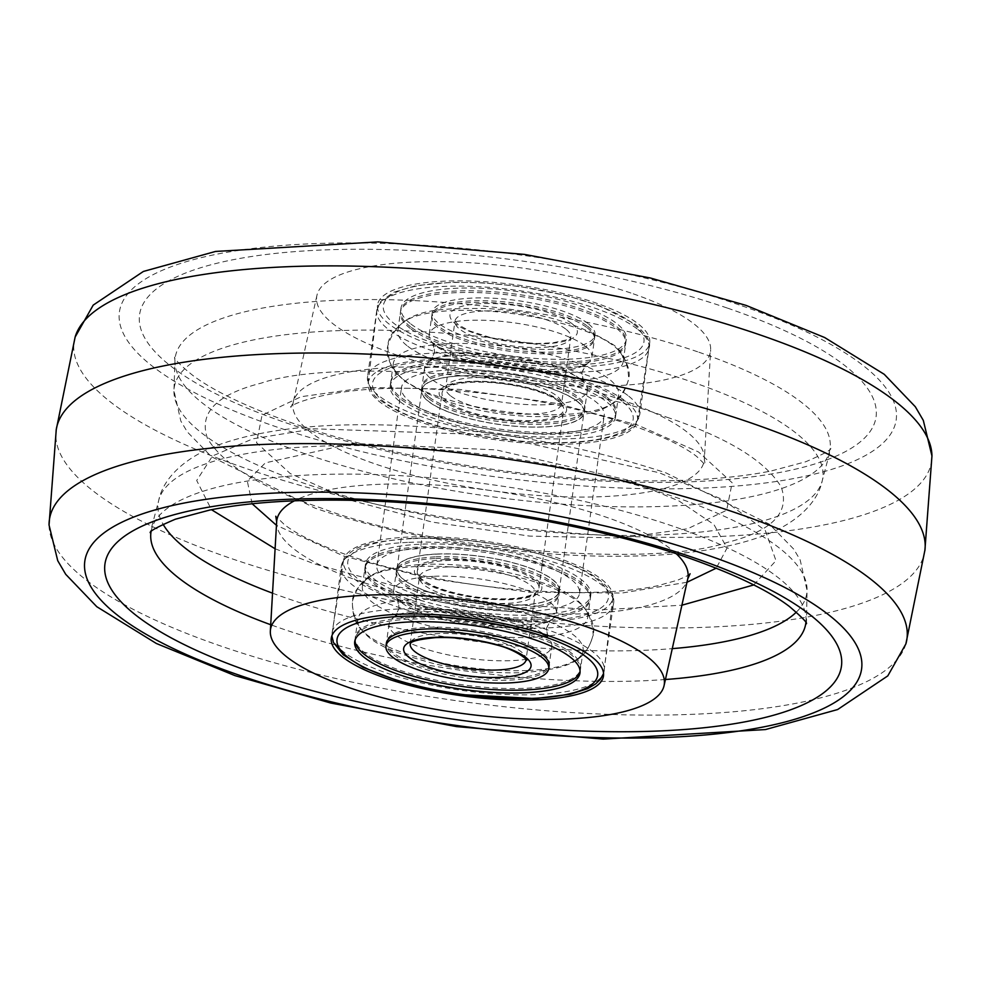 <?xml version="1.0" encoding="UTF-8"?>
<svg xmlns="http://www.w3.org/2000/svg" width="981" height="981" viewBox="0 0 981 981"><rect width="100%" height="100%" fill="white"/><g stroke="black" fill="none" stroke-linecap="round" stroke-linejoin="round"><path stroke-width="0.74" stroke-dasharray="4.91 3.68" d="M924.948 550.022A438.519 124.783 7.9 0 1 924.74 551.518A438.519 124.783 7.9 0 1 677.197 627.95A438.519 124.783 7.9 0 1 231.786 558.716A438.519 124.783 7.9 0 1 56.052 430.978A438.519 124.783 7.9 0 1 56.26 429.482M666.933 417.232C727.191 437.501 765.266 460.714 781.158 486.883C790.257 512.474 772.329 530.979 727.375 542.383C651.654 568.428 430.119 549.789 321.768 508.244C261.522 487.974 223.447 464.761 207.543 438.593C198.456 413.013 216.384 394.509 261.326 383.093C337.047 357.047 558.581 375.698 666.933 417.232M753.764 584.946L775.983 560.654L765.315 530.525L722.887 499.648L659.232 472.756L491.04 434.853L314.03 428.807L252.877 438.814L212.57 455.944L196.691 480.482L211.467 509.691M275.097 548.759L314.067 563.768L397.648 586.846L497.833 603.597L598.447 609.974L681.905 605.203M630.893 293.012A198.8 56.567 -172.1 0 0 430.487 261.62A198.8 56.567 -172.1 0 0 316.937 295.342A198.8 56.567 -172.1 0 0 396.324 354.864A198.8 56.567 -172.1 0 0 600.813 386.22A198.8 56.567 -172.1 0 0 710.649 349.972A198.8 56.567 -172.1 0 0 630.893 293.012M623.07 361.351A137.401 39.105 -172.1 0 0 649.68 343.031A137.401 39.105 -172.1 0 0 559.17 292.571A137.401 39.105 -172.1 0 0 404.16 286.526A137.401 39.105 -172.1 0 0 377.489 305.25A137.401 39.105 -172.1 0 0 468.722 355.465A137.401 39.105 -172.1 0 0 623.07 361.351M394.509 364.65A135.979 38.688 7.9 0 1 547.913 370.622A135.979 38.688 7.9 0 1 637.478 420.555A135.979 38.688 7.9 0 1 611.138 438.691A135.979 38.688 7.9 0 1 458.397 432.866A135.979 38.688 7.9 0 1 368.12 383.179A135.979 38.688 7.9 0 1 394.509 364.65M586.491 616.35A135.979 38.688 -172.1 0 0 612.88 597.821A135.979 38.688 -172.1 0 0 522.603 548.134A135.979 38.688 -172.1 0 0 369.862 542.309A135.979 38.688 -172.1 0 0 343.522 560.445A135.979 38.688 -172.1 0 0 433.087 610.378A135.979 38.688 -172.1 0 0 586.491 616.35M442.456 417.587A102.318 29.111 7.9 0 1 401.474 387.605A102.318 29.111 7.9 0 1 458.985 369.604A102.318 29.111 7.9 0 1 563.192 385.754A102.318 29.111 7.9 0 1 604.173 415.736A102.318 29.111 7.9 0 1 546.662 433.737A102.318 29.111 7.9 0 1 442.456 417.587M417.808 595.246A102.318 29.111 -172.1 0 0 522.015 611.396A102.318 29.111 -172.1 0 0 579.526 593.395A102.318 29.111 -172.1 0 0 538.544 563.413A102.318 29.111 -172.1 0 0 434.338 547.263A102.318 29.111 -172.1 0 0 376.827 565.264A102.318 29.111 -172.1 0 0 417.808 595.246M580.188 378.85A82.146 23.372 -172.1 0 0 503.927 355.269A82.146 23.372 -172.1 0 0 430.144 360.836A82.146 23.372 -172.1 0 0 424.589 367.814A82.146 23.372 -172.1 0 0 431.726 379.34A82.146 23.372 -172.1 0 0 521.512 404.233A82.146 23.372 -172.1 0 0 587.325 390.389A82.146 23.372 -172.1 0 0 583.879 382.161A82.146 23.372 -172.1 0 0 580.188 378.85M587.877 323.411A82.146 23.372 -172.1 0 0 498.103 298.531A82.146 23.372 -172.1 0 0 432.278 312.375A82.146 23.372 -172.1 0 0 439.427 323.914A82.146 23.372 -172.1 0 0 529.2 348.795A82.146 23.372 -172.1 0 0 595.026 334.95A82.146 23.372 -172.1 0 0 587.877 323.411M584.786 345.704A82.146 23.372 -172.1 0 0 495 320.824A82.146 23.372 -172.1 0 0 429.188 334.668A82.146 23.372 -172.1 0 0 432.646 342.884A82.146 23.372 -172.1 0 0 436.324 346.195A82.146 23.372 -172.1 0 0 512.585 369.788A82.146 23.372 -172.1 0 0 586.368 364.221A82.146 23.372 -172.1 0 0 591.923 357.243A82.146 23.372 -172.1 0 0 584.786 345.704M577.098 401.143A82.146 23.372 -172.1 0 0 487.312 376.263A82.146 23.372 -172.1 0 0 421.499 390.095A82.146 23.372 -172.1 0 0 428.636 401.634A82.146 23.372 -172.1 0 0 518.422 426.514A82.146 23.372 -172.1 0 0 584.235 412.682A82.146 23.372 -172.1 0 0 577.098 401.143M407.802 346.293A113.722 32.361 -172.1 0 0 532.082 380.738A113.722 32.361 -172.1 0 0 623.205 361.584A113.722 32.361 -172.1 0 0 618.422 350.205A113.722 32.361 -172.1 0 0 613.321 345.619A113.722 32.361 -172.1 0 0 507.741 312.964A113.722 32.361 -172.1 0 0 405.607 320.664A113.722 32.361 -172.1 0 0 397.918 330.327A113.722 32.361 -172.1 0 0 407.802 346.293M410.892 324A113.722 32.361 -172.1 0 0 535.185 358.445A113.722 32.361 -172.1 0 0 626.295 339.291A113.722 32.361 -172.1 0 0 616.411 323.325A113.722 32.361 -172.1 0 0 492.119 288.88A113.722 32.361 -172.1 0 0 401.008 308.034A113.722 32.361 -172.1 0 0 410.892 324M400.101 401.732A113.722 32.361 -172.1 0 0 524.394 436.177A113.722 32.361 -172.1 0 0 615.504 417.023A113.722 32.361 -172.1 0 0 605.62 401.045A113.722 32.361 -172.1 0 0 481.34 366.6A113.722 32.361 -172.1 0 0 390.217 385.766A113.722 32.361 -172.1 0 0 400.101 401.732M403.203 379.439A113.722 32.361 -172.1 0 0 508.771 412.094A113.722 32.361 -172.1 0 0 610.905 404.38A113.722 32.361 -172.1 0 0 618.606 394.73A113.722 32.361 -172.1 0 0 608.723 378.764A113.722 32.361 -172.1 0 0 484.43 344.319A113.722 32.361 -172.1 0 0 393.32 363.473A113.722 32.361 -172.1 0 0 398.09 374.852A113.722 32.361 -172.1 0 0 403.203 379.439M429.016 398.862A82.146 23.372 -172.1 0 0 518.802 423.743A82.146 23.372 -172.1 0 0 584.615 409.911A82.146 23.372 -172.1 0 0 577.478 398.372A82.146 23.372 -172.1 0 0 487.704 373.491A82.146 23.372 -172.1 0 0 421.879 387.323A82.146 23.372 -172.1 0 0 429.016 398.862M429.249 397.195A82.146 23.372 -172.1 0 0 519.035 422.075A82.146 23.372 -172.1 0 0 584.848 408.243A82.146 23.372 -172.1 0 0 577.711 396.704A82.146 23.372 -172.1 0 0 487.925 371.824A82.146 23.372 -172.1 0 0 422.112 385.656A82.146 23.372 -172.1 0 0 429.249 397.195M606.246 396.606A113.722 32.361 -172.1 0 0 481.953 362.161A113.722 32.361 -172.1 0 0 390.843 381.315A113.722 32.361 -172.1 0 0 400.726 397.293A113.722 32.361 -172.1 0 0 525.007 431.738A113.722 32.361 -172.1 0 0 616.129 412.584A113.722 32.361 -172.1 0 0 606.246 396.606M606.013 398.274A113.722 32.361 -172.1 0 0 481.72 363.828A113.722 32.361 -172.1 0 0 390.61 382.982A113.722 32.361 -172.1 0 0 400.493 398.96A113.722 32.361 -172.1 0 0 524.774 433.406A113.722 32.361 -172.1 0 0 615.896 414.24A113.722 32.361 -172.1 0 0 606.013 398.274M587.496 326.195A82.146 23.372 7.9 0 1 594.633 337.734A82.146 23.372 7.9 0 1 528.82 351.566A82.146 23.372 7.9 0 1 439.034 326.685A82.146 23.372 7.9 0 1 431.898 315.146A82.146 23.372 7.9 0 1 497.71 301.314A82.146 23.372 7.9 0 1 587.496 326.195M587.263 327.862A82.146 23.372 7.9 0 1 594.4 339.401A82.146 23.372 7.9 0 1 528.587 353.234A82.146 23.372 7.9 0 1 438.801 328.353A82.146 23.372 7.9 0 1 431.665 316.814A82.146 23.372 7.9 0 1 497.477 302.982A82.146 23.372 7.9 0 1 587.263 327.862M410.279 328.439A113.722 32.361 7.9 0 1 400.395 312.473A113.722 32.361 7.9 0 1 491.506 293.319A113.722 32.361 7.9 0 1 615.798 327.764A113.722 32.361 7.9 0 1 625.682 343.73A113.722 32.361 7.9 0 1 534.559 362.896A113.722 32.361 7.9 0 1 410.279 328.439M410.512 326.783A113.722 32.361 7.9 0 1 400.628 310.805A113.722 32.361 7.9 0 1 491.739 291.651A113.722 32.361 7.9 0 1 616.019 326.097A113.722 32.361 7.9 0 1 625.903 342.075A113.722 32.361 7.9 0 1 534.792 361.229A113.722 32.361 7.9 0 1 410.512 326.783M428.697 609.483A82.146 23.372 -172.1 0 0 394.632 616.779A82.146 23.372 -172.1 0 0 389.077 623.757A82.146 23.372 -172.1 0 0 428.856 650.023A82.146 23.372 -172.1 0 0 512.192 660.605A82.146 23.372 -172.1 0 0 551.812 646.332A82.146 23.372 -172.1 0 0 548.354 638.116A82.146 23.372 -172.1 0 0 428.697 609.483M436.386 554.044A82.146 23.372 -172.1 0 0 396.765 568.318A82.146 23.372 -172.1 0 0 436.545 594.584A82.146 23.372 -172.1 0 0 519.881 605.167A82.146 23.372 -172.1 0 0 559.501 590.905A82.146 23.372 -172.1 0 0 519.722 564.627A82.146 23.372 -172.1 0 0 436.386 554.044M433.295 576.337A82.146 23.372 -172.1 0 0 393.675 590.611A82.146 23.372 -172.1 0 0 397.121 598.839A82.146 23.372 -172.1 0 0 516.791 627.46A82.146 23.372 -172.1 0 0 550.856 620.164A82.146 23.372 -172.1 0 0 556.411 613.186A82.146 23.372 -172.1 0 0 516.631 586.92A82.146 23.372 -172.1 0 0 433.295 576.337M532.83 637.282A113.722 32.361 -172.1 0 0 587.68 617.527A113.722 32.361 -172.1 0 0 582.91 606.148A113.722 32.361 -172.1 0 0 417.244 566.515A113.722 32.361 -172.1 0 0 370.095 576.62A113.722 32.361 -172.1 0 0 362.394 586.27A113.722 32.361 -172.1 0 0 417.477 622.641A113.722 32.361 -172.1 0 0 532.83 637.282M535.933 615.001A113.722 32.361 -172.1 0 0 590.783 595.234A113.722 32.361 -172.1 0 0 535.712 558.876A113.722 32.361 -172.1 0 0 420.346 544.222A113.722 32.361 -172.1 0 0 365.496 563.977A113.722 32.361 -172.1 0 0 420.567 600.347A113.722 32.361 -172.1 0 0 535.933 615.001M528.232 670.44A113.722 32.361 -172.1 0 0 575.393 660.336A113.722 32.361 -172.1 0 0 583.082 650.673A113.722 32.361 -172.1 0 0 528.011 614.314A113.722 32.361 -172.1 0 0 412.645 599.661A113.722 32.361 -172.1 0 0 357.795 619.416A113.722 32.361 -172.1 0 0 362.578 630.795A113.722 32.361 -172.1 0 0 528.232 670.44M389.077 623.757L386.367 643.266A82.146 23.372 -172.1 0 0 426.146 669.545A82.146 23.372 -172.1 0 0 509.482 680.127A82.146 23.372 -172.1 0 0 549.102 665.854L551.812 646.332M509.715 678.46A82.146 23.372 -172.1 0 0 549.335 664.186A82.146 23.372 -172.1 0 0 509.556 637.92A82.146 23.372 -172.1 0 0 426.22 627.337A82.146 23.372 -172.1 0 0 386.6 641.599A82.146 23.372 -172.1 0 0 426.379 667.877A82.146 23.372 -172.1 0 0 509.715 678.46M410.168 617.503A113.722 32.361 -172.1 0 0 355.318 637.27A113.722 32.361 -172.1 0 0 410.389 673.628A113.722 32.361 -172.1 0 0 525.755 688.282A113.722 32.361 -172.1 0 0 580.605 668.527A113.722 32.361 -172.1 0 0 525.534 632.156A113.722 32.361 -172.1 0 0 410.168 617.503M580.078 671.568A113.722 32.361 -172.1 0 0 580.372 670.195A113.722 32.361 -172.1 0 0 525.301 633.824A113.722 32.361 -172.1 0 0 409.948 619.17A113.722 32.361 -172.1 0 0 355.097 638.925A113.722 32.361 -172.1 0 0 354.999 640.335M436.005 556.828A82.146 23.372 7.9 0 1 519.341 567.41A82.146 23.372 7.9 0 1 559.121 593.677A82.146 23.372 7.9 0 1 519.501 607.95A82.146 23.372 7.9 0 1 436.165 597.368A82.146 23.372 7.9 0 1 396.385 571.089A82.146 23.372 7.9 0 1 436.005 556.828M435.772 558.483A82.146 23.372 7.9 0 1 519.108 569.066A82.146 23.372 7.9 0 1 558.888 595.344A82.146 23.372 7.9 0 1 519.268 609.618A82.146 23.372 7.9 0 1 435.932 599.035A82.146 23.372 7.9 0 1 396.152 572.757A82.146 23.372 7.9 0 1 435.772 558.483M535.307 619.44A113.722 32.361 7.9 0 1 419.954 604.787A113.722 32.361 7.9 0 1 364.871 568.416A113.722 32.361 7.9 0 1 419.721 548.661A113.722 32.361 7.9 0 1 535.086 563.315A113.722 32.361 7.9 0 1 590.157 599.685A113.722 32.361 7.9 0 1 535.307 619.44M535.54 617.772A113.722 32.361 7.9 0 1 420.175 603.119A113.722 32.361 7.9 0 1 365.104 566.76A113.722 32.361 7.9 0 1 419.954 546.993A113.722 32.361 7.9 0 1 535.319 561.647A113.722 32.361 7.9 0 1 590.39 598.018A113.722 32.361 7.9 0 1 535.54 617.772M539.084 391.836A61.398 17.474 7.9 0 1 563.67 409.825A61.398 17.474 7.9 0 1 529.164 420.628A61.398 17.474 7.9 0 1 466.649 410.941A61.398 17.474 7.9 0 1 442.051 392.952A61.398 17.474 7.9 0 1 476.558 382.149A61.398 17.474 7.9 0 1 539.084 391.836M514.351 570.059A61.398 17.474 7.9 0 1 538.949 588.048A61.398 17.474 7.9 0 1 504.442 598.851A61.398 17.474 7.9 0 1 441.916 589.164A61.398 17.474 7.9 0 1 417.33 571.175A61.398 17.474 7.9 0 1 451.836 560.372A61.398 17.474 7.9 0 1 514.351 570.059M429.837 592.34A81.852 23.299 7.9 0 1 397.06 568.355A81.852 23.299 7.9 0 1 443.069 553.958A81.852 23.299 7.9 0 1 526.429 566.871A81.852 23.299 7.9 0 1 559.219 590.856A81.852 23.299 7.9 0 1 513.21 605.265A81.852 23.299 7.9 0 1 429.837 592.34M454.571 414.129A81.852 23.299 7.9 0 1 421.781 390.144A81.852 23.299 7.9 0 1 467.79 375.735A81.852 23.299 7.9 0 1 551.163 388.66A81.852 23.299 7.9 0 1 583.94 412.645A81.852 23.299 7.9 0 1 537.931 427.042A81.852 23.299 7.9 0 1 454.571 414.129M75.132 337.059A432.891 123.189 -172.1 0 0 247.433 468.967A432.891 123.189 -172.1 0 0 696.363 537.183A432.891 123.189 -172.1 0 0 931.95 455.957M739.134 304.883A392.13 111.589 -172.1 0 0 195.427 259.119A392.13 111.589 -172.1 0 0 276.446 426.882A392.13 111.589 -172.1 0 0 820.153 472.658A392.13 111.589 -172.1 0 0 739.134 304.883M727.129 307.997A371.762 105.789 -172.1 0 0 211.651 264.612A371.762 105.789 -172.1 0 0 288.463 423.669A371.762 105.789 -172.1 0 0 803.942 467.066A371.762 105.789 -172.1 0 0 727.129 307.997M697.638 351.799A330.572 94.066 -172.1 0 0 356.569 299.683A330.572 94.066 -172.1 0 0 174.937 360.603A330.572 94.066 -172.1 0 0 307.58 454.657A330.572 94.066 -172.1 0 0 639.784 506.87A330.572 94.066 -172.1 0 0 829.509 451.432A330.572 94.066 -172.1 0 0 697.638 351.799M905.868 643.941A432.891 123.189 7.9 0 1 655.48 715.112A432.891 123.189 7.9 0 1 222.773 646.712A432.891 123.189 7.9 0 1 49.05 525.043M151.037 531.8A330.572 94.066 7.9 0 1 151.491 529.568A330.572 94.066 7.9 0 1 341.216 474.13A330.572 94.066 7.9 0 1 673.42 526.343A330.572 94.066 7.9 0 1 806.063 620.397A330.572 94.066 7.9 0 1 805.892 622.677M665.425 679.514A330.572 94.066 7.9 0 1 283.362 629.201A330.572 94.066 7.9 0 1 270.719 624.738M272.534 593.174A327.421 93.17 -172.1 0 0 289.309 599.158A327.421 93.17 -172.1 0 0 672.267 648.637M796.339 612.144A327.421 93.17 -172.1 0 0 807.044 590.439A327.421 93.17 -172.1 0 0 675.664 497.281A327.421 93.17 -172.1 0 0 346.624 445.558A327.421 93.17 -172.1 0 0 158.701 500.469A327.421 93.17 -172.1 0 0 163.091 524.271M691.691 381.842A327.421 93.17 7.9 0 1 822.299 480.531A327.421 93.17 7.9 0 1 634.376 535.442A327.421 93.17 7.9 0 1 305.336 483.719A327.421 93.17 7.9 0 1 173.956 390.561A327.421 93.17 7.9 0 1 353.859 330.217A327.421 93.17 7.9 0 1 691.691 381.842M351.259 500.469L432.425 522.137L529.789 536.116L621.316 538.029L687.558 528.784L726.663 510.255L732.157 482.762L698.521 451.971L637.442 425.006L556.276 403.35L458.912 389.359L367.385 387.446L301.142 396.704L262.037 415.221L256.544 442.725L290.18 473.516L351.259 500.469M621.083 399.696A207.567 59.068 7.9 0 1 704.346 459.169A207.567 59.068 7.9 0 1 589.667 497.011A207.567 59.068 7.9 0 1 376.164 464.283A207.567 59.068 7.9 0 1 293.258 402.124A207.567 59.068 7.9 0 1 411.824 366.919A207.567 59.068 7.9 0 1 621.083 399.696M686.982 582.26L621.893 593.051L529.004 592.193L428.047 578.324L343.558 555.994L276.458 525.301M252.154 503.78L247.31 481.144L265.361 462.86L352.571 443.387L496.19 449.899L629.741 480.531L679.048 501.009L713.91 524.479L727.056 548.036L716.228 568.171M676.277 553.762A207.567 59.068 -172.1 0 0 604.836 516.717A207.567 59.068 -172.1 0 0 294.521 500.788M276.654 521.831A207.567 59.068 -172.1 0 0 359.917 581.304A207.567 59.068 -172.1 0 0 569.176 614.081A207.567 59.068 -172.1 0 0 687.742 578.876M565.718 329.04A58.468 16.64 -172.1 0 0 501.806 311.333A58.468 16.64 -172.1 0 0 454.963 321.179A58.468 16.64 -172.1 0 0 460.052 329.395A58.468 16.64 -172.1 0 0 523.952 347.102A58.468 16.64 -172.1 0 0 570.795 337.256A58.468 16.64 -172.1 0 0 565.718 329.04M571.764 323.472A64.317 18.308 -172.1 0 0 487.434 303.497A64.317 18.308 -172.1 0 0 455.54 323.853A64.317 18.308 -172.1 0 0 539.869 343.828A64.317 18.308 -172.1 0 0 571.764 323.472M450.806 396.017A58.468 16.64 -172.1 0 0 514.706 413.724A58.468 16.64 -172.1 0 0 561.549 403.878A58.468 16.64 -172.1 0 0 556.472 395.662A58.468 16.64 -172.1 0 0 492.572 377.955A58.468 16.64 -172.1 0 0 445.717 387.802A58.468 16.64 -172.1 0 0 450.806 396.017M560.985 401.192A64.317 18.308 -172.1 0 0 476.643 381.229A64.317 18.308 -172.1 0 0 444.749 401.585A64.317 18.308 -172.1 0 0 529.078 421.56A64.317 18.308 -172.1 0 0 560.985 401.192M632.524 323.264A131.552 37.437 -172.1 0 0 460.028 282.405A131.552 37.437 -172.1 0 0 394.779 324.061A131.552 37.437 -172.1 0 0 567.276 364.92A131.552 37.437 -172.1 0 0 632.524 323.264M637.037 328.807A137.401 39.105 -172.1 0 0 486.87 287.188A137.401 39.105 -172.1 0 0 376.778 310.327A137.401 39.105 -172.1 0 0 388.721 329.628A137.401 39.105 -172.1 0 0 538.888 371.247A137.401 39.105 -172.1 0 0 648.981 348.096A137.401 39.105 -172.1 0 0 637.037 328.807M627.791 395.429A137.401 39.105 -172.1 0 0 477.624 353.81A137.401 39.105 -172.1 0 0 367.532 376.949A137.401 39.105 -172.1 0 0 379.475 396.25A137.401 39.105 -172.1 0 0 529.642 437.869A137.401 39.105 -172.1 0 0 639.735 414.73A137.401 39.105 -172.1 0 0 627.791 395.429M621.733 400.996A131.552 37.437 -172.1 0 0 449.237 360.137A131.552 37.437 -172.1 0 0 383.988 401.781A131.552 37.437 -172.1 0 0 556.485 442.639A131.552 37.437 -172.1 0 0 621.733 400.996M447.655 566.969A58.468 16.64 -172.1 0 0 419.451 577.122A58.468 16.64 -172.1 0 0 447.765 595.823A58.468 16.64 -172.1 0 0 507.079 603.352A58.468 16.64 -172.1 0 0 535.283 593.198A58.468 16.64 -172.1 0 0 506.969 574.498A58.468 16.64 -172.1 0 0 447.655 566.969M445.448 559.599A64.317 18.308 -172.1 0 0 423.4 582.101A64.317 18.308 -172.1 0 0 510.819 599.624A64.317 18.308 -172.1 0 0 532.879 577.11A64.317 18.308 -172.1 0 0 445.448 559.599M526.024 659.906A58.468 16.64 -172.1 0 0 526.037 659.821A58.468 16.64 -172.1 0 0 497.723 641.12A58.468 16.64 -172.1 0 0 438.409 633.591A58.468 16.64 -172.1 0 0 410.205 643.744A58.468 16.64 -172.1 0 0 410.193 643.83M411.284 538.667A131.552 37.437 -172.1 0 0 366.171 584.713A131.552 37.437 -172.1 0 0 544.995 620.544A131.552 37.437 -172.1 0 0 590.108 574.51A131.552 37.437 -172.1 0 0 411.284 538.667M407.532 542.407A137.401 39.105 -172.1 0 0 341.265 566.27A137.401 39.105 -172.1 0 0 407.802 610.219A137.401 39.105 -172.1 0 0 547.19 627.914A137.401 39.105 -172.1 0 0 613.468 604.051A137.401 39.105 -172.1 0 0 546.92 560.102A137.401 39.105 -172.1 0 0 407.532 542.407M398.298 609.029A137.401 39.105 -172.1 0 0 332.019 632.904A137.401 39.105 -172.1 0 0 398.556 676.841A137.401 39.105 -172.1 0 0 537.944 694.536A137.401 39.105 -172.1 0 0 604.222 670.673A137.401 39.105 -172.1 0 0 537.674 626.724A137.401 39.105 -172.1 0 0 398.298 609.029M174.937 360.603L174.532 357.256C174.974 356.41 171.368 358.175 192.534 375.208C214.03 391.358 248.328 407.667 295.44 424.135C390.867 457.195 527.091 479.77 638.913 480.825C691.397 481.364 735.443 478.09 771.054 471.003L805.659 461.781C822.912 454.411 831.299 449.936 830.809 448.317L822.299 480.531C818.632 499.255 801.403 519.979 768.663 533.762C732.697 548.121 685.045 555.589 625.719 556.178C526.748 557.723 403.657 538.741 315.048 508.133L211.565 456.79L187.285 431.885L180.835 421.07L173.956 390.561L174.937 360.603M56.052 430.978L56.138 430.23M924.74 551.518L924.862 550.77M806.468 623.744L807.044 590.439L800.165 559.93L793.715 549.115L769.435 524.21L665.952 472.867C580.262 444.565 487.9 428.636 388.881 425.092C314.778 422.897 256.139 430.193 212.963 446.98C179.891 460.751 162.429 481.512 158.701 500.469L150.191 532.683M316.937 295.342L293.258 402.124L290.903 407.262C286.66 405.987 333.491 383.497 432.584 389.175C504.7 393.074 570.734 404.981 630.722 424.896C661.856 435.858 683.855 446.392 696.718 456.484L705.216 464.761L704.346 459.169L710.649 349.972M690.097 573.738C690.17 574.425 686.013 576.558 677.626 580.163L657.859 585.694C635.026 590.562 606 592.831 570.807 592.499C491.959 590.623 418.458 578.483 350.278 556.104C319.144 545.142 297.145 534.608 284.282 524.516L275.784 516.239M637.478 420.555L649.68 343.031M612.88 597.821L603.511 675.75M368.12 383.179L377.489 305.25M343.522 560.445L331.32 637.969M579.526 593.395L604.173 415.736M376.827 565.264L401.474 387.605M611.188 343.46C622.089 349.432 627.938 361.364 628.723 379.242C616.399 418.274 576.853 416.275 533.872 416.606C483.314 414.816 440.457 403.142 405.325 381.584C390.904 368.415 385.055 356.495 387.802 345.815C400.113 306.783 439.66 308.782 482.64 308.439C533.21 310.241 576.055 321.915 611.188 343.46M434.203 344.049C443.486 352.13 468.28 359.708 508.599 366.796C559.244 374.337 592.034 363.926 586.331 364.074L581.807 372.731L583.793 382.296L582.309 381.008C563.168 360.211 441.634 347.887 430.193 360.983L434.706 352.326L432.719 342.749L434.203 344.049M430.144 360.836L430.107 360.861C430.463 361.928 431.947 359.071 434.558 352.302C433.896 345.079 433.234 341.928 432.609 342.847L432.609 342.847M583.879 382.161L583.903 382.21C583.278 383.13 582.628 379.978 581.954 372.755C584.566 365.987 586.049 363.129 586.405 364.196L586.405 364.196M432.278 312.375L429.188 334.668M454.963 321.179L458.335 324.772L469.433 330.879L491.775 337.942L512.021 341.67L537.735 343.534L553.186 342.774L566.111 339.978L570.819 337.133L561.549 404L558.189 400.285C545.007 390.843 520.69 384.638 485.227 381.67C448.697 380.542 444.05 389.138 445.693 387.924L454.963 321.179M424.589 367.814L421.499 390.095M587.325 390.389L584.235 412.682M595.026 334.95L591.923 357.243M626.295 339.291L623.205 361.584M376.778 310.327L380.665 301.584L393.553 292.277L416.14 285.618L452.817 282.197L484.001 282.847L519.023 286.366L566.834 295.661L600.213 306.023L635.32 324.184C646.884 334.84 651.433 342.81 648.981 348.096L639.735 414.73L635.921 423.375C631.801 429.347 619.943 437.98 581.537 441.916C556.153 443.988 527.937 442.885 496.877 438.593C444.246 430.745 405.68 418.164 381.192 400.861C373.393 396.716 368.844 388.746 367.532 376.949L376.778 310.327M618.606 394.73L615.504 417.023M610.905 404.38C619.109 400.763 624.995 392.375 628.576 379.206C630.795 371.492 627.411 361.83 618.422 350.205M398.09 374.852C391.186 369.138 387.802 359.463 387.949 345.815C387.912 337.795 393.798 329.408 405.607 320.664M393.32 363.473L390.217 385.766M401.008 308.034L397.918 330.327M584.848 408.243L584.615 409.911M390.843 381.315L390.61 382.982M616.129 412.584L615.896 414.24M422.112 385.656L421.879 387.323M594.4 339.401L594.633 337.734M400.395 312.473L400.628 310.805M625.682 343.73L625.903 342.075M431.665 316.814L431.898 315.146M421.891 564.345C455 563.192 488.55 567.092 522.542 576.055C556.693 587.864 591.212 594.547 593.198 635.185C585.387 661.525 570.304 668.613 523.596 672.598C494.51 673.689 464.43 670.673 433.369 663.536C392.106 651.507 353.503 642.665 352.277 601.758C360.101 575.418 375.183 568.33 421.891 564.345M521.438 625.289C539.734 623.634 549.519 621.868 550.807 620.017L546.294 628.674L548.281 638.251L545.522 636.019L530.047 628.281L499.795 619.17L453.872 612.23L424.05 611.654C397.158 613.37 393.528 617.687 394.669 616.926L399.193 608.269L397.207 598.704L399.966 600.924L415.441 608.661L445.693 617.785L491.604 624.713L521.438 625.289M394.632 616.779L394.595 616.804C394.951 617.871 396.434 615.013 399.046 608.245C398.372 601.022 397.722 597.87 397.097 598.79L397.121 598.839M548.354 638.116L548.391 638.153C547.766 639.072 547.104 635.921 546.442 628.698C549.053 621.929 550.537 619.072 550.893 620.139L550.856 620.164M396.765 568.318L393.675 590.611M410.205 643.744L419.451 577C416.398 576.558 421.548 579.967 434.902 587.239C457.747 595.872 482.701 599.906 509.789 599.33C541.365 596.154 533.48 592.377 535.307 593.076L526.037 659.821M559.501 590.905L556.411 613.186M590.783 595.234L587.68 617.527M331.872 635.835L341.265 566.27C349.776 542.652 373.749 542.407 410.242 538.385C449.629 536.975 490.144 541.426 531.788 551.727L565.081 562.125C581.426 568.306 593.885 575.025 602.469 582.309C611.371 590.807 615.038 598.054 613.468 604.051L603.56 673.53M583.082 650.673L579.992 672.966M575.393 660.336C583.585 656.718 589.483 648.318 593.064 635.148C595.283 627.435 591.886 617.772 582.91 606.148M362.578 630.795C355.674 625.093 352.289 615.406 352.424 601.758C352.4 593.738 358.286 585.35 370.095 576.62M357.795 619.416L354.705 641.709M365.496 563.977L362.394 586.27M549.335 664.186L549.102 665.854M355.318 637.27L355.097 638.925M580.605 668.527L580.372 670.195M386.6 641.599L386.367 643.266M558.888 595.344L559.121 593.677M364.871 568.416L365.104 566.76M590.157 599.685L590.39 598.018M396.152 572.757L396.385 571.089M538.949 588.048L563.67 409.825M397.06 568.355L421.781 390.144M559.219 590.856L583.94 412.645M417.33 571.175L442.051 392.952"/><path stroke-width="1.47" d="M49.05 525.043L56.26 429.482A438.519 124.783 7.9 0 1 303.803 353.05A438.519 124.783 7.9 0 1 749.214 422.284A438.519 124.783 7.9 0 1 924.948 550.022L905.868 643.941L887.793 675.884L837.627 709.545L765.462 729.557L603.266 739.098L456.472 726.59L330.732 703.034L235.011 675.639L156.371 643.487L96.812 606.724L65.715 574.314L57.732 560.703L49.05 525.043A432.891 123.189 7.9 0 1 284.637 443.817A432.891 123.189 7.9 0 1 733.567 512.033A432.891 123.189 7.9 0 1 905.868 643.941M211.467 509.691L275.097 548.759M681.905 605.203L753.764 584.946M350.107 687.988A198.8 56.567 7.9 0 1 270.351 631.028A198.8 56.567 7.9 0 1 380.187 594.78A198.8 56.567 7.9 0 1 584.676 626.136A198.8 56.567 7.9 0 1 664.063 685.658A198.8 56.567 7.9 0 1 550.513 719.38A198.8 56.567 7.9 0 1 350.107 687.988M357.93 619.649A137.401 39.105 7.9 0 1 512.278 625.535A137.401 39.105 7.9 0 1 603.511 675.75A137.401 39.105 7.9 0 1 576.84 694.474A137.401 39.105 7.9 0 1 421.83 688.429A137.401 39.105 7.9 0 1 331.32 637.969A137.401 39.105 7.9 0 1 357.93 619.649M425.607 631.776A82.146 23.372 -172.1 0 0 385.974 646.05A82.146 23.372 -172.1 0 0 425.766 672.316A82.146 23.372 -172.1 0 0 509.102 682.899A82.146 23.372 -172.1 0 0 548.722 668.625A82.146 23.372 -172.1 0 0 508.931 642.359A82.146 23.372 -172.1 0 0 425.607 631.776M525.142 692.721A113.722 32.361 -172.1 0 0 579.992 672.966A113.722 32.361 -172.1 0 0 524.921 636.595A113.722 32.361 -172.1 0 0 409.555 621.954A113.722 32.361 -172.1 0 0 354.705 641.709A113.722 32.361 -172.1 0 0 409.776 678.079A113.722 32.361 -172.1 0 0 525.142 692.721M548.722 668.625L549.102 665.854A82.146 23.372 -172.1 0 0 509.323 639.575A82.146 23.372 -172.1 0 0 425.987 628.993A82.146 23.372 -172.1 0 0 386.367 643.266L385.974 646.05M354.999 640.335A113.722 32.361 -172.1 0 0 412.278 675.921A113.722 32.361 -172.1 0 0 525.522 689.95A113.722 32.361 -172.1 0 0 580.078 671.568M758.227 334.288A432.891 123.189 -172.1 0 0 325.52 265.888A432.891 123.189 -172.1 0 0 75.132 337.059L93.207 305.116L143.373 271.455L215.538 251.443L377.734 241.902L524.528 254.41L650.268 277.966L745.989 305.361L824.653 337.525L884.212 374.288L915.334 406.759L923.305 420.371L931.95 455.957A432.891 123.189 -172.1 0 0 758.227 334.288M704.554 554.118A392.13 111.589 7.9 0 1 785.573 721.881A392.13 111.589 7.9 0 1 241.866 676.117A392.13 111.589 7.9 0 1 160.847 508.342A392.13 111.589 7.9 0 1 704.554 554.118M692.537 557.331A371.762 105.789 7.9 0 1 769.349 716.388A371.762 105.789 7.9 0 1 253.871 673.003A371.762 105.789 7.9 0 1 177.058 513.934A371.762 105.789 7.9 0 1 692.537 557.331M805.892 622.677A330.572 94.066 7.9 0 1 665.425 679.514M672.267 648.637A327.421 93.17 -172.1 0 0 796.339 612.144M270.719 624.738A330.572 94.066 7.9 0 1 151.037 531.8M163.091 524.271A327.421 93.17 -172.1 0 0 272.534 593.174M276.458 525.301L252.154 503.78M716.228 568.171L686.982 582.26M294.521 500.788A207.567 59.068 -172.1 0 0 276.654 521.831L275.784 516.239M690.072 573.75L687.742 578.876A207.567 59.068 -172.1 0 0 676.277 553.762M410.205 643.744L410.181 643.867A58.468 16.64 -172.1 0 0 438.654 662.482A58.468 16.64 -172.1 0 0 497.833 669.974A58.468 16.64 -172.1 0 0 526.024 659.906M434.669 637.319A64.317 18.308 -172.1 0 0 412.609 659.833A64.317 18.308 -172.1 0 0 500.04 677.356A64.317 18.308 -172.1 0 0 522.088 654.842A64.317 18.308 -172.1 0 0 434.669 637.319M400.493 616.399A131.552 37.437 -172.1 0 0 355.38 662.445A131.552 37.437 -172.1 0 0 534.204 698.276A131.552 37.437 -172.1 0 0 579.317 652.23A131.552 37.437 -172.1 0 0 400.493 616.399M56.138 430.23L75.132 337.059M924.862 550.77L931.95 455.957M150.191 532.683C149.701 531.064 158.088 526.589 175.341 519.219L209.946 509.997C245.557 502.91 289.603 499.636 342.087 500.175C453.909 501.23 590.133 523.805 685.56 556.865C733.457 573.627 768.086 590.17 789.423 606.503C801.587 616.902 807.265 622.641 806.468 623.744M270.351 631.028L276.654 521.831M664.063 685.658L687.742 578.876M410.181 643.867C411.983 644.554 404.221 640.765 435.699 637.613C455.478 636.951 475.589 639.342 496.055 644.811C517.894 649.998 530.059 662.175 526.024 659.943L526.037 659.821M331.872 635.835L333.381 642.371L343.24 654.842L363.166 667.387L397.526 680.667L427.704 688.527L462.37 694.683L535.246 698.558L570.169 694.29L587.57 688.674L595.639 683.929L600.397 679.343L603.56 673.53"/></g></svg>
